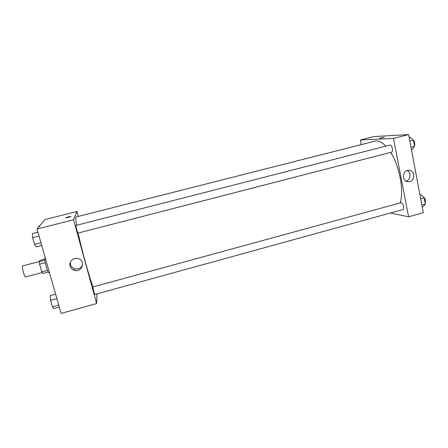 <?xml version="1.0" encoding="UTF-8"?>
<svg xmlns="http://www.w3.org/2000/svg" width="448" height="448" viewBox="0 0 448 448"><rect width="100%" height="100%" fill="white"/><g stroke="black" fill="none" stroke-linecap="round" stroke-linejoin="round"><path stroke-width="0.67" d="M39.306 261.531L22.658 265.905C21.398 265.927 24.466 277.542 25.575 276.937L42.09 272.546M47.471 270.312L41.782 271.824L39.586 264.18L39.2 261.716L39.973 260.35L44.789 259.084M41.782 271.824L42.582 273.482L48.216 271.981M49.459 272.541L48.871 272.698C47.762 273.414 43.686 258.003 45.007 258.076L45.31 257.998M45.293 262.674L39.586 264.18M44.884 260.221L39.2 261.716M96.936 293.871L96.645 303.548L61.135 313.421L37.044 229.057L44.996 219.554L76.944 211.49L78.288 216.401M68.174 217.414L65.811 217.728C66.601 217.241 71.82 216.02 70.801 216.569L68.174 217.414M96.645 303.548L73.545 219.778L37.044 229.057M73.545 219.778L76.944 211.49M70.896 216.474L65.716 217.823M70.073 266.134C68.628 261.694 73.612 257.051 78.182 258.574C86.386 260.663 81.805 273.358 73.97 270.25C71.988 269.483 70.689 268.111 70.073 266.134M70.336 262.198L70.487 264.617C71.092 266.566 72.374 267.921 74.334 268.682C78.316 269.634 81.099 268.279 82.678 264.617M92.87 286.966C92.758 287.728 94.629 294.734 94.87 294.442L402.886 209.574C404.706 209.278 403.127 202.81 401.201 202.67L92.87 286.966M75.942 225.434C75.555 225.327 77.711 233.38 77.997 233.1L391.619 152.152C393.68 151.81 391.871 144.39 389.894 145.085L75.942 225.434M385.879 146.115C381.864 142.005 378.196 140.353 374.864 141.159L76.037 216.972C75.494 217.151 75.69 219.912 76.614 225.266M78.154 233.055C81.682 249.743 88.99 276.13 93.022 286.843M390.656 152.398C399.616 166.23 404.174 190.915 400.154 202.882M361.206 144.626L360.282 140L373.789 136.59L408.598 134.579L393.512 138.415L360.282 140M390.449 213.002L408.587 216.804L393.512 138.415M408.587 216.804L423.321 212.705L408.598 134.579M409.646 181.53L408.565 181.692C401.878 182.263 401.789 170.447 408.492 170.296C414.663 169.618 415.727 180.202 409.646 181.53M379.669 138.298L384.222 137.278L379.669 138.298M406.084 181.121C410.654 179.956 411.443 172.418 407.17 170.565M384.272 137.222L379.428 138.27M422.212 206.814L423.192 206.539L425.359 204.002L424.228 197.988L420.946 194.617L419.961 194.886M425.359 204.002L421.859 204.966M424.228 197.988L420.728 198.946M422.974 196.694C425.186 198.117 425.93 200.284 425.208 203.19M411.454 149.722L412.451 149.464L414.551 146.35L413.392 140.168L410.144 137.2L409.142 137.452M414.551 146.35L410.99 147.269M413.392 140.168L409.825 141.081M412.563 139.412C414.54 140.913 415.173 143.063 414.456 145.869M59.321 307.07L53.833 308.582L52.455 306.813L50.59 300.317L50.137 295.714L55.647 294.207M58.75 305.077L52.455 306.813M56.896 298.592L50.59 300.317M41.72 245.437L36.12 246.887L34.541 244.446L32.614 237.742L32.312 233.604L37.934 232.17M40.964 242.788L34.541 244.446M39.054 236.09L32.614 237.742M38.858 226.89L38.78 225.971L39.85 225.702M73.97 270.25L74.334 268.682M408.565 181.692L407.254 181.569"/></g></svg>
